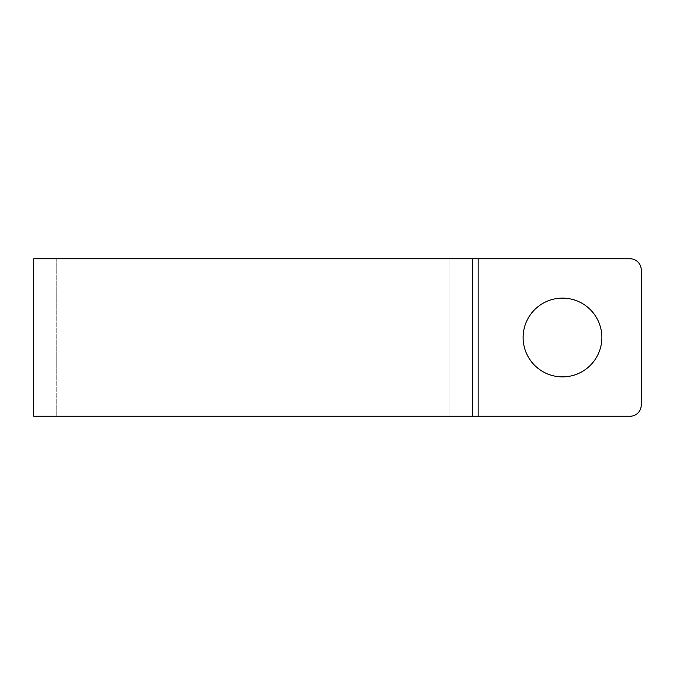 <?xml version="1.0" encoding="UTF-8"?>
<svg xmlns="http://www.w3.org/2000/svg" width="675" height="675" viewBox="0 0 675 675"><rect width="100%" height="100%" fill="white"/><g stroke="black" fill="none" stroke-linecap="round" stroke-linejoin="round"><path stroke-width="0.51" stroke-dasharray="3.38 2.53" d="M33.75 258.753L56.253 258.753L33.75 258.753L33.75 270L56.253 270L56.253 258.753L630.003 258.753A11.247 11.247 0 0 1 641.25 270L641.25 405A11.247 11.247 0 0 1 630.003 416.247L449.997 416.247L472.5 416.247L472.5 258.753L449.997 258.753L449.997 416.247L472.5 416.247M523.125 337.5A39.378 39.378 0 0 0 562.503 376.878A39.378 39.378 0 0 0 601.872 337.5A39.378 39.378 0 0 0 562.503 298.122A39.378 39.378 0 0 0 523.125 337.5M56.253 258.753L56.253 416.247L449.997 416.247L449.997 258.753L472.5 258.753M56.253 416.247L33.75 416.247L56.253 416.247L56.253 270M33.75 270L33.75 416.247M478.128 258.753L478.128 416.247M33.75 405L56.253 405"/><path stroke-width="1.01" d="M523.125 337.5A39.378 39.378 0 0 0 562.503 376.878A39.378 39.378 0 0 0 601.872 337.5A39.378 39.378 0 0 0 562.503 298.122A39.378 39.378 0 0 0 523.125 337.5M630.003 416.247A11.247 11.247 0 0 0 641.25 405L641.25 270A11.247 11.247 0 0 0 630.003 258.753L472.5 258.753L472.5 416.247L630.003 416.247M472.5 416.247L33.75 416.247L33.75 258.753L472.5 258.753M478.128 258.753L478.128 416.247"/></g></svg>
